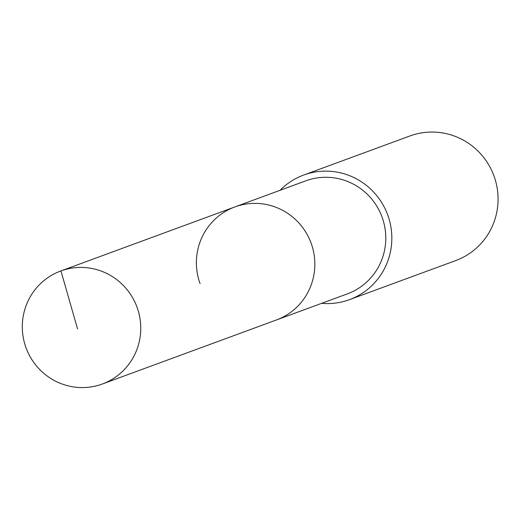 <?xml version="1.0" encoding="UTF-8"?>
<svg xmlns="http://www.w3.org/2000/svg" width="520" height="520" viewBox="0 0 520 520"><rect width="100%" height="100%" fill="white"/><g stroke="black" fill="none" stroke-linecap="round" stroke-linejoin="round"><path stroke-width="0.78" d="M137.059 307.294A60.216 59.091 69.8 0 1 102.317 384.013A60.216 59.091 69.8 0 1 26 347.698A60.216 59.091 69.8 0 1 60.743 270.985A60.216 59.091 69.8 0 1 137.059 307.294M200.083 283.66A60.216 59.091 69.8 0 1 234.826 206.947L305.76 180.85A60.216 59.091 -110.2 0 1 382.083 217.165A60.216 59.091 -110.2 0 1 347.341 293.878L276.406 319.976A60.216 59.091 -110.2 0 0 311.149 243.256A60.216 59.091 -110.2 0 0 234.826 206.947A60.216 59.091 69.8 0 1 311.149 243.256A60.216 59.091 69.8 0 1 276.406 319.976L102.317 384.013M280.039 190.314A66.385 65.136 69.8 0 1 303.635 175.065A66.385 65.136 69.8 0 1 387.764 215.092A66.385 65.136 69.8 0 1 349.473 299.663A66.385 65.136 69.8 0 1 321.614 303.342M349.473 299.663L455.702 260.585A66.385 65.136 -110.2 0 0 494 176.014A66.385 65.136 -110.2 0 0 409.871 135.987L303.635 175.065M77.571 328.952L60.938 270.913L235.02 206.875M234.826 206.947L60.743 270.985"/></g></svg>
